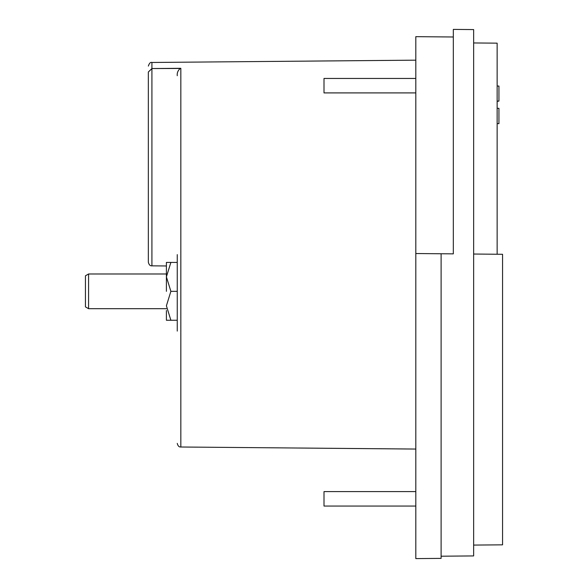 <?xml version="1.0" encoding="UTF-8"?>
<svg xmlns="http://www.w3.org/2000/svg" width="588" height="588" viewBox="0 0 588 588"><rect width="100%" height="100%" fill="white"/><g stroke="black" fill="none" stroke-linecap="round" stroke-linejoin="round"><path stroke-width="0.88" d="M177.253 254.611L177.253 331.095M148.338 154.74L148.338 262.226L148.338 71.993L151.917 68.693L151.917 265.842C150.175 266.019 148.977 264.813 148.338 262.226M148.338 161.347L148.338 248.812M415.812 78.454L324.003 78.454L324.003 92.911L415.812 92.911M415.812 491.597L324.003 491.597L324.003 506.055L415.812 506.055M148.338 128.324L148.338 71.993C148.338 64.129 148.338 64.129 148.338 71.993L151.917 68.546L180.259 68.465C177.936 70.45 176.937 72.861 177.253 75.712M177.253 320.254L166.404 320.254L170.88 320.254L166.404 305.797L170.88 291.332L166.404 276.875L166.404 291.332L166.404 272.178M166.404 273.986L88.575 273.986L88.575 308.685L166.404 308.685M88.575 273.986L85.444 275.794L85.444 306.877L88.575 308.685M441.11 556.211L473.641 555.925L473.641 29.576L453.326 29.4L453.326 253.862L441.11 253.759L441.11 558.38L415.812 558.6L415.812 36.662L453.326 36.993M180.259 68.465L151.917 68.546L180.832 68.311L180.832 447.005C179.09 447.189 177.892 445.983 177.253 443.389M441.11 253.759L415.812 253.531M148.338 134.659L148.338 150.271M473.641 254.038L502.556 254.288L502.556 544.833L473.641 545.083M473.641 42.953L497.139 43.159L497.139 254.244M497.139 123.627L498.94 123.627L498.94 108.317L497.139 108.317M497.139 86.039L498.94 86.039L498.94 101.085L497.139 101.085M497.139 101.349L498.94 101.085M177.253 262.417L166.404 262.417L170.88 262.417L166.404 276.875L166.404 262.417M170.88 291.332L177.253 291.332M166.404 310.493L166.404 320.254M415.812 60.167L151.917 62.468L151.917 68.546M180.832 447.005L415.812 449.056M151.917 265.842L166.404 265.967M151.917 62.468C150.506 61.983 149.315 63.181 148.338 66.084"/></g></svg>
